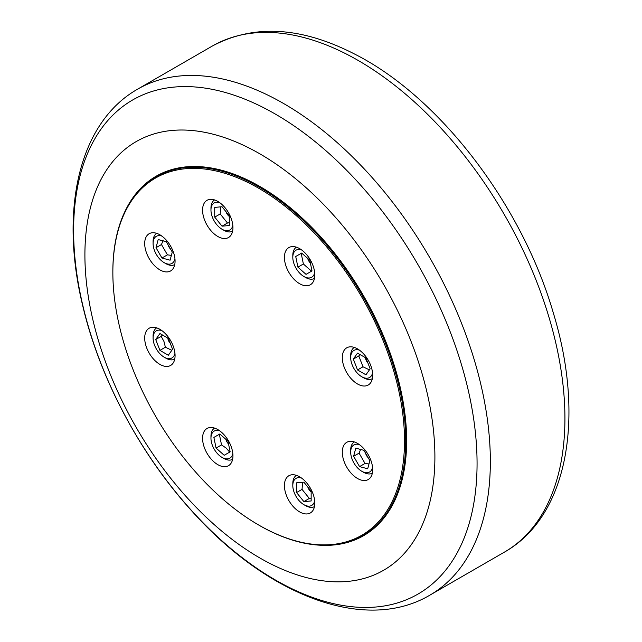 <?xml version="1.0" encoding="UTF-8"?>
<svg xmlns="http://www.w3.org/2000/svg" width="642" height="642" viewBox="0 0 642 642"><rect width="100%" height="100%" fill="white"/><g stroke="black" fill="none" stroke-linecap="round" stroke-linejoin="round"><path stroke-width="0.96" d="M302.583 482.278L302.045 489.381L309.332 498.449L303.867 501.611L296.572 492.542L296.572 482.816L303.867 482.166L311.153 491.234L311.153 500.961L303.867 501.611M302.045 489.381L296.572 492.542M309.332 498.449L311.153 498.096M314.46 506.602A18.048 10.416 60 0 1 311.948 507.349A18.048 10.416 60 0 1 305.568 505.639L303.867 504.66A15.641 9.028 -120 0 0 309.396 506.137A15.641 9.028 -120 0 0 314.676 500.808M301.547 478.065A15.641 9.028 -120 0 0 298.337 477.64A15.641 9.028 -120 0 0 292.808 485.504L292.808 483.538A18.048 10.416 60 0 1 296.419 475.353M292.808 485.504A15.641 9.028 -120 0 0 303.867 504.66M311.153 491.868A6.019 3.475 60 0 1 307.871 487.15M162.41 334.972L161.19 336.368L155.717 339.53L159.93 333.535L168.348 338.398L172.562 349.248L168.348 355.235L159.93 350.38L155.717 339.53M161.19 336.368L163.943 341.416L165.395 347.218L159.93 350.38M165.395 347.218L171.823 350.299M174.736 359.103A18.048 10.416 60 0 1 165.845 358.14L164.143 357.161A15.641 9.028 -120 0 0 174.953 353.309M161.824 330.566A15.641 9.028 -120 0 0 153.085 338.005L153.085 336.039A18.048 10.416 60 0 1 156.696 327.853M153.085 338.005A15.641 9.028 -120 0 0 154.561 345.244A15.641 9.028 -120 0 0 164.143 357.161M170.25 343.293A6.019 3.475 60 0 1 168.332 340.172A6.019 3.475 60 0 1 167.803 338.085M214.725 217.116L214.725 207.39L222.02 206.74L229.306 215.808L229.306 225.535L222.02 226.185L214.725 217.116L220.19 213.955L227.485 223.023L229.306 222.67M227.485 223.023L222.02 226.185M220.736 206.852L220.19 213.955M232.613 231.176A18.048 10.416 60 0 1 230.101 231.922A18.048 10.416 60 0 1 223.721 230.213L222.02 229.234A15.641 9.028 -120 0 0 227.549 230.711A15.641 9.028 -120 0 0 232.829 225.382M219.7 202.639A15.641 9.028 -120 0 0 216.49 202.214A15.641 9.028 -120 0 0 210.961 210.078L210.961 208.112A18.048 10.416 60 0 1 214.572 199.927M210.961 210.078A15.641 9.028 -120 0 0 222.02 229.234M229.306 216.442A6.019 3.475 60 0 1 226.024 211.724M370.161 368.821L365.948 374.808L357.53 369.952L353.325 359.103L357.53 353.108L365.948 357.971L370.161 368.821M360.01 354.545L358.79 355.941L363.003 366.791L369.423 369.872M363.003 366.791L357.53 369.952M358.79 355.941L353.325 359.103M359.424 350.139A15.641 9.028 -120 0 0 350.684 357.578L350.684 355.612A18.048 10.416 60 0 1 354.296 347.426M372.336 378.676A18.048 10.416 60 0 1 363.444 377.713L361.743 376.734A15.641 9.028 -120 0 0 372.553 372.882M350.684 357.578A15.641 9.028 -120 0 0 352.161 364.817A15.641 9.028 -120 0 0 361.743 376.734M367.85 362.866A6.019 3.475 60 0 1 365.932 359.745A6.019 3.475 60 0 1 365.402 357.658M367.128 533.51A207.518 119.813 60 0 1 363.821 535.059M156.736 176.365A207.518 119.813 60 0 1 159.73 174.279M326.866 581.275A247.483 142.885 -120 0 0 421.577 371.943A247.483 142.885 -120 0 0 192.937 130.583A247.483 142.885 -120 0 0 98.226 339.915A247.483 142.885 -120 0 0 326.866 581.275M319.909 545.202A207.518 119.813 -120 0 0 363.661 535.645A207.518 119.813 -120 0 0 381.91 332.235A207.518 119.813 -120 0 0 203.747 166.968A207.518 119.813 -120 0 0 156.142 176.213A207.518 119.813 -120 0 0 125.992 209.324M202.88 168.838A206.234 119.067 60 0 1 401.715 406.354A206.234 119.067 60 0 1 258.686 525.02A206.234 119.067 60 0 1 112.856 272.441A206.234 119.067 60 0 1 202.88 168.838M258.686 525.02L259.296 525.373A207.093 119.564 -120 0 0 315.334 544.849A207.093 119.564 -120 0 0 362.842 535.629A207.093 119.564 -120 0 0 381.051 332.636A207.093 119.564 -120 0 0 203.257 167.706A207.093 119.564 -120 0 0 155.749 176.935A207.093 119.564 -120 0 0 112.856 271.735L112.856 272.441M362.842 535.629L370.009 531.488A207.093 119.564 -120 0 0 370.121 531.424M163.036 172.73A207.093 119.564 -120 0 0 162.924 172.794L155.749 176.935M173.918 253.726A21.483 12.407 60 0 1 170.628 270.94A21.483 12.407 60 0 1 145.854 250.942A21.483 12.407 60 0 1 149.145 233.728A21.483 12.407 60 0 1 173.918 253.726M313.649 267.562A21.483 12.407 60 0 1 310.351 284.775A21.483 12.407 60 0 1 285.578 264.785A21.483 12.407 60 0 1 288.868 247.571A21.483 12.407 60 0 1 313.649 267.562M371.525 462.32A21.483 12.407 60 0 1 368.227 479.534A21.483 12.407 60 0 1 343.454 459.536A21.483 12.407 60 0 1 346.744 442.322A21.483 12.407 60 0 1 371.525 462.32M231.794 448.477A21.483 12.407 60 0 1 228.504 465.691A21.483 12.407 60 0 1 203.731 445.7A21.483 12.407 60 0 1 207.021 428.487A21.483 12.407 60 0 1 231.794 448.477M173.918 348.237A21.483 12.407 60 0 1 170.628 365.45A21.483 12.407 60 0 1 145.854 345.452A21.483 12.407 60 0 1 149.145 328.239A21.483 12.407 60 0 1 173.918 348.237M313.649 495.736A21.483 12.407 60 0 1 310.351 512.95A21.483 12.407 60 0 1 285.578 492.952A21.483 12.407 60 0 1 288.868 475.738A21.483 12.407 60 0 1 313.649 495.736M371.525 367.81A21.483 12.407 60 0 1 368.227 385.023A21.483 12.407 60 0 1 343.454 365.025A21.483 12.407 60 0 1 346.744 347.812A21.483 12.407 60 0 1 371.525 367.81M231.794 220.31A21.483 12.407 60 0 1 228.504 237.524A21.483 12.407 60 0 1 203.731 217.526A21.483 12.407 60 0 1 207.021 200.312A21.483 12.407 60 0 1 231.794 220.31M314.46 278.435A18.048 10.416 60 0 1 305.568 277.472L303.867 276.485A15.641 9.028 -120 0 0 314.676 272.633M301.547 249.89A15.641 9.028 -120 0 0 292.808 257.33L292.808 255.372A18.048 10.416 60 0 1 296.419 247.178M292.808 257.33A15.641 9.028 -120 0 0 301.002 274.399A15.641 9.028 -120 0 0 303.867 276.485M306.041 274.367L297.912 267.152L295.729 256.503L301.684 253.068L309.821 260.283L311.996 270.932L306.041 274.367M301.684 253.068L301.202 253.349L303.377 263.998L311.514 271.205M310.383 263.043A6.019 3.475 60 0 1 307.711 258.405M295.729 256.503L301.202 253.349M303.377 263.998L297.912 267.152M161.824 236.055A15.641 9.028 -120 0 0 153.462 240.405A15.641 9.028 -120 0 0 153.085 243.495L153.085 241.528A18.048 10.416 60 0 1 153.518 237.965A18.048 10.416 60 0 1 156.696 233.343M174.736 264.592A18.048 10.416 60 0 1 165.845 263.629L164.143 262.65A15.641 9.028 -120 0 0 174.825 259.352A15.641 9.028 -120 0 0 174.953 258.798M153.085 243.495A15.641 9.028 -120 0 0 164.143 262.65M172.273 252.057L170.09 260.187L161.961 258.012L156.006 247.7L158.189 239.562L166.318 241.745L172.273 252.057M163.22 240.1L161.479 244.538L167.434 254.85L171.382 255.38M170.587 249.128A6.019 3.475 60 0 1 168.011 244.666M161.479 244.538L156.006 247.7M161.961 258.012L167.434 254.85M219.7 430.806A15.641 9.028 -120 0 0 210.961 438.245L210.961 436.287A18.048 10.416 60 0 1 214.572 428.094M232.613 459.351A18.048 10.416 60 0 1 223.721 458.388L222.02 457.401A15.641 9.028 -120 0 0 232.829 453.549M210.961 438.245A15.641 9.028 -120 0 0 219.155 455.314A15.641 9.028 -120 0 0 222.02 457.401M219.837 433.984L227.966 441.198L230.149 451.848L224.194 455.282L216.065 448.068L213.882 437.419L219.837 433.984L219.355 434.265L221.53 444.914L226.249 448.14L229.667 452.12M228.536 443.959A6.019 3.475 60 0 1 225.856 439.321M221.53 444.914L216.065 448.068M219.355 434.265L213.882 437.419M372.336 473.186A18.048 10.416 60 0 1 363.444 472.223L361.743 471.244A15.641 9.028 -120 0 0 372.424 467.946A15.641 9.028 -120 0 0 372.553 467.392M359.424 444.649A15.641 9.028 -120 0 0 351.062 448.999A15.641 9.028 -120 0 0 350.684 452.088L350.684 450.122A18.048 10.416 60 0 1 351.118 446.559A18.048 10.416 60 0 1 354.296 441.937M350.684 452.088A15.641 9.028 -120 0 0 361.743 471.244M353.606 456.293L355.788 448.164L363.918 450.339L369.872 460.651L367.697 468.78L359.56 466.606L353.606 456.293L359.079 453.14L365.033 463.452L368.981 463.973M368.187 457.73A6.019 3.475 60 0 1 365.611 453.268M360.595 449.448L359.079 453.14M365.033 463.452L359.56 466.606M352.538 606.794A285.289 164.713 60 0 1 88.965 328.56A285.289 164.713 60 0 1 198.137 87.24A285.289 164.713 60 0 1 461.71 365.475A285.289 164.713 60 0 1 352.538 606.794M474.623 361.061A292.166 168.677 -120 0 0 204.702 76.117A292.166 168.677 -120 0 0 137.677 89.134C79.03 122.373 59.449 209.461 82.545 304.966C99.277 377.087 139.491 453.124 190.859 509.925C266.334 595.11 364.825 633.654 429.835 595.174A292.166 168.677 -120 0 0 474.623 361.061M137.677 89.134L212.253 46.08A292.166 168.677 60 0 1 279.278 33.063A292.166 168.677 60 0 1 549.199 318.007A292.166 168.677 60 0 1 504.419 552.12L429.835 595.174M212.253 46.08C253.839 23.906 301.451 26.651 355.09 54.305C439.955 97.335 522.243 205.336 553.396 313.2C585.167 417.38 567.969 516.256 504.419 552.12"/></g></svg>
